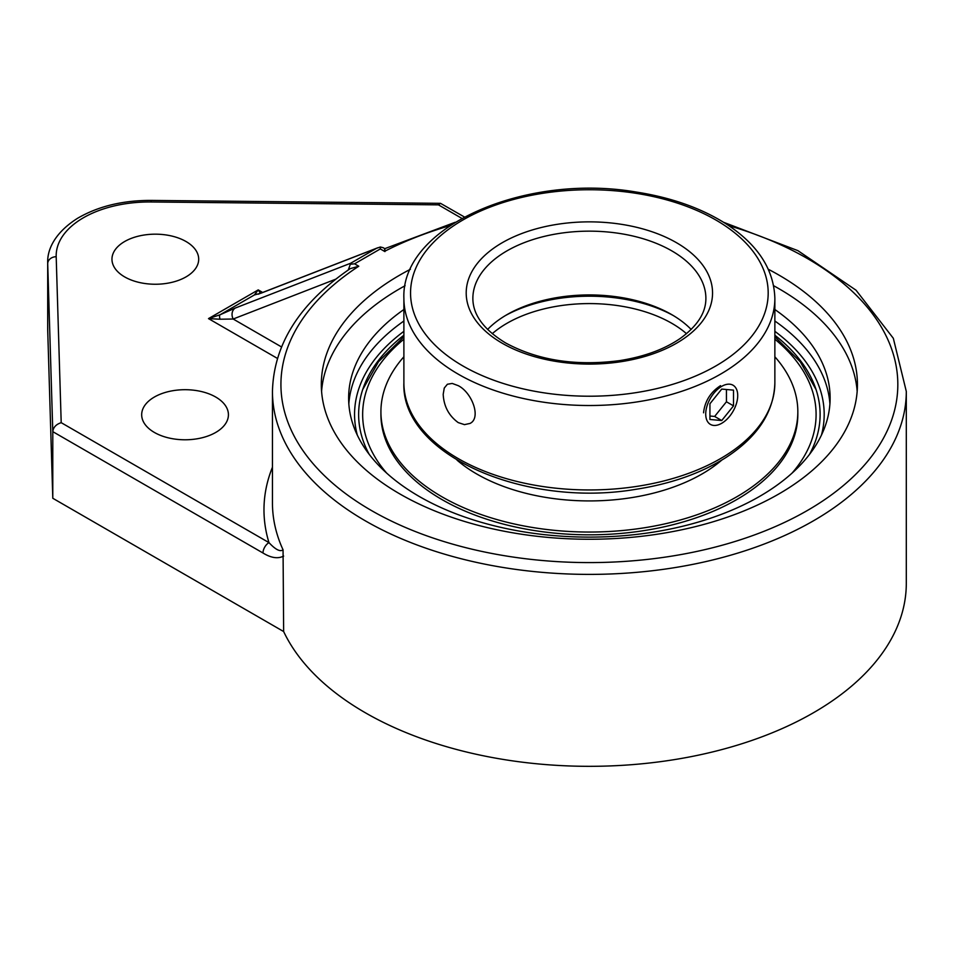 <?xml version="1.0" encoding="UTF-8"?>
<svg xmlns="http://www.w3.org/2000/svg" width="954" height="954" viewBox="0 0 954 954"><rect width="100%" height="100%" fill="white"/><g stroke="black" fill="none" stroke-linecap="round" stroke-linejoin="round"><path stroke-width="1.43" d="M768.328 269.278A268.05 154.763 180 0 1 778.917 275.074A268.05 154.763 180 0 1 857.431 384.498A268.05 154.763 180 0 1 691.948 527.479A268.05 154.763 180 0 1 399.833 493.933A268.05 154.763 180 0 1 321.319 384.498A268.05 154.763 180 0 1 410.423 269.278M857.169 391.307A268.05 154.763 0 0 0 778.917 288.692A268.05 154.763 0 0 0 773.646 285.723M405.104 285.723A268.05 154.763 0 0 0 321.581 391.307M403.888 309.513A240.754 138.998 0 0 0 348.627 398.116A240.754 138.998 0 0 0 589.369 537.114A240.754 138.998 0 0 0 830.123 398.116A240.754 138.998 0 0 0 774.863 309.513M350.476 264.222L354.566 263.817L380.324 248.934L380.324 246.991L376.484 248.326L350.726 263.209L348.258 269.994M47.7 262.696A101.684 58.707 0 0 0 47.712 263.721A8.479 6.916 -1.7 0 1 56.191 256.709A93.206 53.818 180 0 1 151.006 201.974L151.09 200.412C122.553 200.352 98.012 206.326 77.453 218.359C53.221 233.778 47.211 251.14 47.7 262.696L47.7 329.321A101.684 58.707 0 0 0 47.712 330.346L52.792 498.274L283.648 631.548L283.052 549.814A316.931 182.977 180 0 1 272.45 502.877L272.45 391.426C273.679 344.215 299.604 303.289 350.237 268.634L358.764 266.238L354.566 263.817M350.726 263.209L235.316 308.035A8.479 6.893 68.8 0 0 233.17 319.018L335.748 279.176M380.324 246.991L383.114 247.682M377.832 247.742L261.849 292.783A8.479 6.893 68.8 0 0 261.074 293.164L376.484 248.326M258.379 294.035A8.479 8.443 180 0 0 254.372 294.953L261.074 293.164M260.478 293.307L258.224 289.897L254.372 294.953L220.028 314.784A8.479 2.492 64.2 0 0 220.028 319.22L233.17 319.018L281.49 346.922M455.177 222.282L384.796 248.66L383.031 247.635M384.939 251.606C384.867 247.778 384.736 247.694 384.522 251.367A308.452 178.088 180 0 1 449.966 225.645M235.316 308.035L220.028 314.784L208.497 318.612L220.028 319.22M262.982 552.998A8.479 4.889 -60 0 1 268.98 542.623L61.199 422.67C56.107 424.327 53.305 427.32 52.792 431.649L262.982 552.998C271.055 557.971 277.936 558.996 283.648 556.087M283.052 549.814C280.166 552.02 275.479 549.623 268.98 542.623A325.397 187.866 0 0 1 272.45 467.21M151.006 201.974L438.446 204.86L440.509 203.333L464.383 216.975M52.792 498.274L52.792 431.649L47.712 263.721L47.712 330.346M215.711 397.031A43.371 25.042 180 0 1 228.423 414.74A43.371 25.042 180 0 1 185.052 439.782A43.371 25.042 180 0 1 141.681 414.74A43.371 25.042 180 0 1 168.453 391.605A43.371 25.042 180 0 1 215.711 397.031M185.994 241.505A43.371 25.042 180 0 1 198.694 259.202A43.371 25.042 180 0 1 155.323 284.244A43.371 25.042 180 0 1 111.964 259.202A43.371 25.042 180 0 1 138.735 236.079A43.371 25.042 180 0 1 185.994 241.505M283.648 631.548A316.931 182.977 0 0 0 631.5 764.703A316.931 182.977 0 0 0 906.3 583.347L906.3 391.426L893.326 338.288L856.036 290.207L797.914 250.652L723.561 222.282M403.888 335.224A230.749 133.214 0 0 0 363.51 387.229A230.749 133.214 0 0 0 369.246 454.414M809.493 454.414A230.749 133.214 0 0 0 815.241 387.229A230.749 133.214 0 0 0 774.863 335.224M403.888 356.784A208.449 120.347 0 0 0 380.92 411.699L380.92 414.465A208.449 120.347 0 0 0 509.603 525.654A208.449 120.347 0 0 0 736.774 499.562A208.449 120.347 0 0 0 797.83 414.465L797.83 411.699A208.449 120.347 0 0 0 774.863 356.784M380.92 411.699A208.449 120.347 0 0 0 509.603 522.887A208.449 120.347 0 0 0 736.774 496.796A208.449 120.347 0 0 0 797.83 411.699M457.014 460.126A159.306 91.978 0 0 0 702.025 473.983A159.306 91.978 0 0 0 721.737 460.126M721.725 386.334A22.622 13.058 -60 0 1 733.03 385.213A22.622 13.058 -60 0 1 736.5 403.339A22.622 13.058 -60 0 1 721.725 423.278A22.622 13.058 -60 0 1 710.408 424.399A22.622 13.058 -60 0 1 706.938 406.273A22.622 13.058 -60 0 1 721.725 386.334M709.931 403.757L721.725 389.077L733.519 390.138L733.519 405.867L721.725 420.535L709.931 419.486L709.931 403.757M709.931 416.027L714.641 416.445L726.435 401.777L726.435 389.506M721.725 420.535L714.641 416.445M733.519 405.867L726.435 401.777M691.149 329.452A116.507 67.269 0 0 0 671.759 314.641A116.507 67.269 0 0 0 671.759 314.629A116.507 67.269 0 0 0 506.991 314.641A116.507 67.269 0 0 0 487.601 329.452M505.155 315.714A121.802 70.322 180 0 1 673.596 315.714A121.802 70.322 0 0 0 505.155 315.714M443.193 394.324L444.266 388.039L447.39 384.247L452.232 383.436L458.218 385.654C472.123 392.595 481.46 418.031 470.012 423.433L464.479 424.637L458.218 422.598C448.821 415.705 443.813 406.273 443.193 394.324M703.551 412.796C704.827 401.217 710.491 392.166 720.532 385.654M728.784 225.645A308.452 178.088 180 0 1 851.576 478.3A308.452 178.088 180 0 1 405.033 527.288A308.452 178.088 180 0 1 358.764 266.238M380.324 248.934L384.522 251.367M272.45 391.426A316.931 182.977 0 0 0 589.369 574.391A316.931 182.977 0 0 0 906.3 391.426M262.672 292.473L258.224 289.897L208.497 318.612L277.387 358.394M438.446 204.86L461.843 218.371M61.199 422.67L56.191 256.709M357.285 435.06A234.815 135.575 180 0 1 403.888 331.324M774.863 331.324A234.815 135.575 180 0 1 821.466 435.06M403.888 321.009A240.754 138.998 0 0 0 348.83 403.876M829.92 403.876A240.754 138.998 0 0 0 774.863 321.009M492.252 333.685A116.507 67.269 180 0 1 506.991 323.287A116.507 67.269 180 0 1 671.759 323.287A116.507 67.269 180 0 1 686.498 333.685M774.863 339.195A226.73 130.901 180 0 1 792.035 473.148M386.716 473.148A226.73 130.901 180 0 1 403.888 339.195M472.862 298.423A116.507 67.269 180 0 1 589.369 231.154A116.507 67.269 180 0 1 705.888 298.423C705.924 312.745 697.338 326.113 680.119 338.527C664.199 349.402 644.057 356.76 619.683 360.612C575.906 366.3 537.889 360.409 505.608 342.939C483.797 329.643 472.886 314.796 472.862 298.423M502.269 343.261A123.185 71.121 0 0 0 708.357 311.386A123.185 71.121 0 0 0 557.494 224.285A123.185 71.121 0 0 0 502.269 343.261M462.928 365.978A178.815 103.235 180 0 1 462.928 219.98A178.815 103.235 180 0 1 715.81 219.98A178.815 103.235 180 0 1 715.81 365.978A178.815 103.235 180 0 1 462.928 365.978M774.863 382.864A185.481 107.086 180 0 1 660.359 481.806A185.481 107.086 180 0 1 458.218 458.588A185.481 107.086 180 0 1 403.888 382.864C400.871 454.7 524.927 508.255 635.829 489.307C670.769 483.905 700.63 473.411 725.422 457.848C757.476 437.171 773.956 412.176 774.863 382.864L774.863 298.423C773.956 269.123 757.476 244.129 725.422 223.439C700.63 207.877 670.769 197.395 635.829 191.981C524.927 173.044 400.871 226.599 403.888 298.423A185.481 107.086 0 0 0 458.218 374.147A185.481 107.086 0 0 0 660.359 397.365A185.481 107.086 0 0 0 774.863 298.423M258.319 294.178L261.849 292.783M151.09 200.412L440.509 203.333M403.888 336.726L378.511 361.721L362.687 389.59M816.064 389.59L800.227 361.721L774.863 336.726M403.888 298.423L403.888 382.864"/></g></svg>
